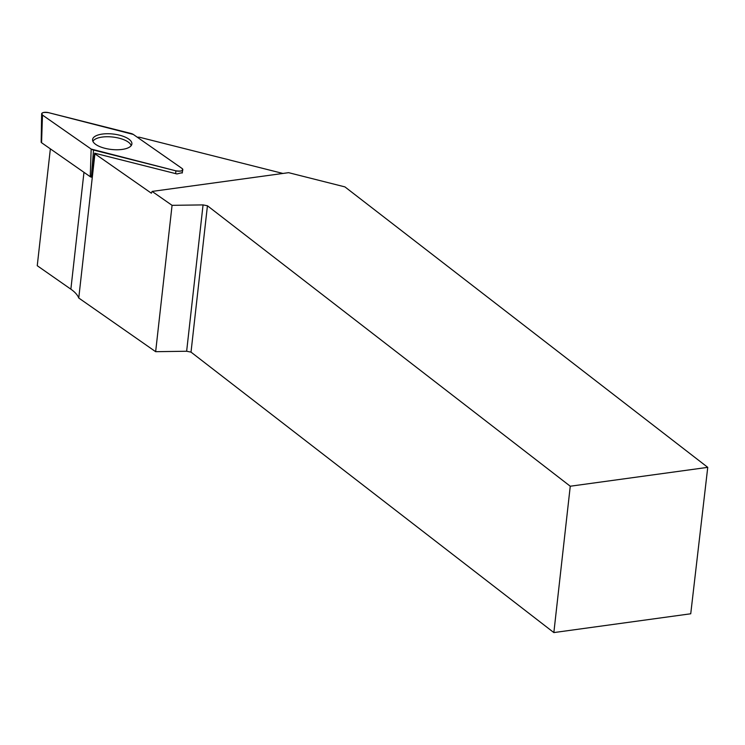 <?xml version="1.0" encoding="UTF-8"?>
<svg xmlns="http://www.w3.org/2000/svg" width="745" height="745" viewBox="0 0 745 745"><rect width="100%" height="100%" fill="white"/><g stroke="black" fill="none" stroke-linecap="round" stroke-linejoin="round"><path stroke-width="1.12" d="M91.374 177.17A2.431 0.95 -173.6 0 1 90.247 176.705L41.571 142.723A2.431 0.95 -173.6 0 1 41.171 142.155L41.645 113.873A5.113 2.002 6.4 0 0 42.484 115.075L91.16 149.056A5.113 2.002 6.4 0 0 93.525 150.043L175.876 170.828A5.113 2.002 6.4 0 0 182.814 169.776A5.113 2.002 6.4 0 0 181.994 168.426L133.318 134.445A5.113 2.002 6.4 0 0 130.952 133.457L48.611 112.672A5.113 2.002 6.4 0 0 41.645 113.873M96.999 135.376A19.77 7.757 6.4 0 0 92.576 139.771A19.77 7.757 6.4 0 0 105.52 148.441A19.77 7.757 6.4 0 0 127.488 148.125A19.77 7.757 6.4 0 0 131.856 144.185A19.77 7.757 6.4 0 0 119.517 135.19A19.77 7.757 6.4 0 0 96.999 135.376M91.235 177.124L94.662 153.181A52.141 20.469 -173.6 0 1 94.932 153.815L151.356 193.197L152.129 191.418L288.604 172.672L344.926 186.893L707.75 467.348L690.736 613.778L553.852 632.579L191.018 352.124L207.436 205.769L203.059 204.903L172.067 205.331L155.649 351.687L78.756 298.019A52.141 20.469 6.4 0 0 70.868 289.181L83.971 172.328M152.129 191.418L172.067 205.331M207.436 205.769L570.26 486.224L707.75 467.348M94.662 153.181L176.928 173.948L182.385 172.607L182.32 172.114M92.92 141.364A19.463 7.636 -173.6 0 1 102.14 137.08A19.463 7.636 -173.6 0 1 131.167 145.657M94.932 153.815L78.756 298.019M282.923 173.455L139.417 137.229A52.141 20.469 -173.6 0 1 137.266 137.201M50.362 148.86L37.25 265.714L70.868 289.181M155.649 351.687L186.641 351.249L191.018 352.124M553.852 632.579L570.26 486.224M186.641 351.249L203.059 204.903M91.16 149.056L175.857 170.819C181.51 171.536 183.559 170.735 181.994 168.417L133.318 134.445L48.621 112.672C42.968 111.964 40.919 112.765 42.493 115.075L91.16 149.056L90.247 176.705M42.484 115.075L41.571 142.723M175.652 173.622L175.876 170.828M93.525 150.043L91.542 175.01M182.115 173.091L182.814 169.776"/></g></svg>

